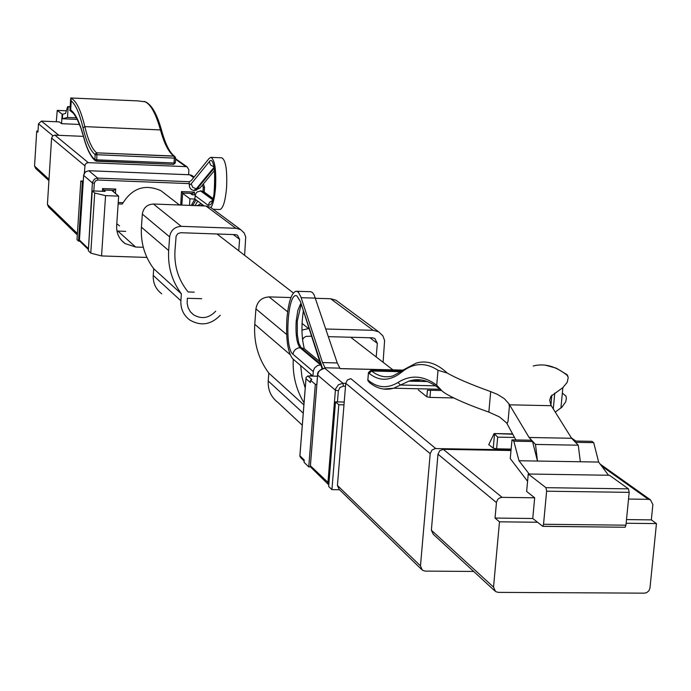 <?xml version="1.0" encoding="UTF-8"?>
<svg xmlns="http://www.w3.org/2000/svg" width="691" height="691" viewBox="0 0 691 691"><rect width="100%" height="100%" fill="white"/><g stroke="black" fill="none" stroke-linecap="round" stroke-linejoin="round"><path stroke-width="1.04" d="M118.135 203.905L122.16 204.07L123.162 202.688C132.707 187.848 145.3 183.858 160.951 190.699L166.211 194.758M119.483 225.862L116.796 223.763M220.291 315.243C210.971 324.83 200.77 326.394 189.671 319.933C183.486 315.182 180.558 308.808 180.878 300.792L181.379 293.822C171.973 281.159 167.732 266.726 168.664 250.522L169.623 236.883C170.746 230.284 174.607 226.769 181.215 226.337L235.942 228.298L240.598 229.585L244.225 233.014L245.72 236.961L244.614 255.325M215.704 311.175C209.036 318.231 201.668 319.449 193.575 314.828L190.327 311.71L188.133 307.754L187.157 303.297L187.347 298.279L201.634 298.702M238.74 250.781L239.596 239.311L237.436 235.182L235.467 234.638L180.766 232.712L177.881 233.601L176.119 236.089L174.97 250.729C174.106 266.415 178.494 280.166 188.133 291.973L194.257 292.155M169.623 236.883L142.329 214.106C143.391 207.784 147.097 204.424 153.437 204.026L205.953 205.996L210.418 207.24L212.439 208.734M142.329 214.106L141.43 227.184C140.567 242.722 144.661 256.568 153.704 268.73L153.238 275.415C152.936 283.094 155.76 289.218 161.711 293.787M181.379 293.822L153.704 268.73M302.295 425.224L277.989 402.499C271.053 397.195 267.797 390.018 268.212 380.974L268.816 373.105C258.304 358.888 253.623 342.615 254.763 324.304L255.929 308.886C257.242 301.423 261.621 297.424 269.067 296.897L290.954 297.553M315.554 298.296L330.687 298.754L335.921 300.179L338.279 301.924M325.867 329.011L373.14 330.315L378.625 331.801L382.874 335.826L384.602 340.499L383.099 362.283M301.932 330.091L308.834 328.545M304.057 402.87C296.111 389.698 292.5 375.144 293.252 359.208M305.223 388.074L302.002 377.079L300.654 365.574M302.554 339.566L303.945 337.605L306.001 336.387L311.356 336.197M328.432 336.655L372.518 337.839L374.833 338.478L377.338 343.349L376.206 356.971M303.893 404.909L268.816 373.105M70.171 106.725L67.692 106.613L65.515 113.462L62.682 114.205L62.389 118.757L67.502 117.461L76.511 117.859M62.389 118.757L77.332 119.413M67.692 106.613L70.145 107.096M68.167 107.001L67.502 117.461M83.421 136.369L54.865 135.142L88.301 162.653L185.939 166.626L187.27 166.989L188.911 170.003L188.574 174.719M79.551 124.458L61.559 123.672L62.164 114.179L62.682 114.205M77.314 234.949L48.612 207.05L47.42 204.467L51.6 138.088L52.637 135.954L54.865 135.142M84.354 173.121L85.088 164.726L86.228 163.283L88.301 162.653M48.923 180.636L35.716 168.492L34.559 166.065L36.727 131.109L37.953 132.136L38.471 123.801L41.46 121.098L59.305 121.884L61.559 123.672M56.291 121.754L57.241 110.396L62.164 114.179M125.684 231.364L116.96 231.036M83.257 181.077L80.821 180.982L83.17 182.355M103.805 190.224L105.196 191.398L92.257 190.906L94.71 193.031L105.559 195.631L118.653 196.123L111.735 190.336M118.653 196.123L116.658 225.879C116.399 233.333 119.198 239.224 125.062 243.569L135.635 247.041L143.296 247.3M210.971 207.645C213.225 203.957 214.763 197.168 215.566 187.27C216.335 169.373 214.746 159.396 210.807 157.349L209.166 158.403L191.131 180.722L189.179 181.707L189.308 185.179L191.191 183.815L209.269 161.694C215.678 152.625 217.199 196.728 210.703 204.545L208.25 205.382L195.156 195.691L194.922 199.025L196.002 199.837L192.901 205.227L191.822 204.406L194.922 199.025L189.973 198.835L189.507 205.382M189.973 198.835L182.649 193.342M190.327 193.359L192.193 194.741L195.285 194.862M92.257 190.906L88.336 250.729L90.763 253.113L101.551 255.938L146.907 257.432M80.821 180.982L77.012 239.622L78.541 241.124L79.776 241.168M38.014 131.16L36.727 131.109M105.559 195.631L101.551 255.938M191.822 204.406L191.571 205.46M82.359 182.32L78.541 241.124M94.71 193.031L90.763 253.113M211.031 157.358L221.716 157.798C225.724 159.854 227.339 169.822 226.57 187.702C225.344 201.029 223.15 208.302 219.971 209.528L219.652 209.52M196.002 199.837L204.182 205.927M204.355 192.176L201.28 190.906L212.707 199.198M196.425 190.198L193.29 190.379L191.295 189.559L189.628 187.391L189.308 185.179M197.255 205.668L201.124 203.655M195.156 195.691L195.803 193.532L197.298 191.848L201.28 190.906M103.71 191.347L103.831 190.025L102.562 188.548L115.717 189.049L115.423 193.42M103.736 191.347L103.823 190.008L113.721 190.405L115.717 189.049M181.785 205.089L182.683 193.065L181.474 191.588L194.456 192.089L194.266 194.819M180.731 205.054L181.474 191.588M181.819 205.089L182.674 193.039L192.444 193.437L194.456 192.089M88.474 248.656L79.439 240.071L83.637 175.471L84.267 173.355L85.736 171.696L88.863 170.737L189.679 174.78L192.651 175.998M79.448 239.976L80.07 241.444L88.405 249.606L92.421 182.346L94.486 179.064L97.656 178.097L88.811 170.72L189.628 174.763L193.644 177.613M145.533 101.862L137.872 100.886L70.732 97.984L71.242 100.912L70.663 109.912L69.739 110.344L73.531 113.393L76.917 118.602L80.968 128.293L83.516 136.714M70.663 109.912C75.379 113.428 79.664 122.264 83.525 136.429C86.686 148.15 90.366 155.769 94.572 159.284L96.783 159.828L96.429 161.228L94.866 159.517L95.185 154.629L174.365 158.127L174.141 156.27L175.652 158.032L174.365 158.127L174.028 162.99L175.315 162.886L175.618 158.049M71.242 100.912C75.656 104.557 79.586 113.557 83.041 127.904C86.332 141.715 90.288 150.552 94.9 154.395L96.913 153.065L96.783 159.828L174.028 162.99L173.631 164.389L175.307 162.886L175.652 158.032L174.788 156.434M96.464 161.219L173.571 164.363L95.591 160.96M527.57 481.29L510.26 458.582L511.971 439.865L530.74 440.21L532.536 441.532L513.819 441.186L511.971 439.865M626.141 523.251L656.45 523.597L649.981 588.015L648.935 590.762L646.672 592.653L644.435 593.154L498.211 592.377L495.542 591.556L493.529 587.117L499.481 521.817L495.032 518.051L496.518 501.968L497.857 499.291L499.783 497.848L502.072 497.356L534.679 497.796L532.752 518.492L542.755 526.343L543.532 524.262L546.633 491.197L545.95 487.673L528.252 474.009L608.521 475.253L598.639 462.063L518.993 460.742L513.819 441.186M580.345 461.761L578.263 445.203L535.49 444.425L537.477 461.044L532.536 441.532M598.639 462.063L593.716 442.655L575.499 442.318M593.716 442.655L591.911 441.342L574.247 441.013M435.779 448.554L350.812 378.642L347.392 379.964L345.742 383.289L430.191 453.685L432.013 450.014L435.2 448.571L511.055 449.867M453.996 397.938L429.949 397.411L426.857 396.807L418.323 389.94M511.124 449.09L496.622 448.83L493.262 448.148L494.549 433.87L497.684 437.144L514.519 437.455M512.592 433.905L494.134 433.551L488.736 444.65L493.262 448.148M528.252 474.009L526.637 491.439L534.679 497.796M608.521 475.253L609.445 475.261L628.456 488.857L629.19 492.355L546.633 491.197M529.185 474.017L518.993 460.742M430.191 453.685L420.474 565.912L422.356 570.205L425.12 571.103L473.68 571.448M493.529 587.117L431.365 530.196L433.274 534.273L494.575 590.675M431.374 530.092L437.982 454.212L439.718 450.731L443.285 449.34L510.995 450.523M512.757 434.216L494.134 433.551M542.832 526.292L625.122 527.25L625.951 525.186L629.19 492.355M628.525 499.057L648.365 499.325L601.645 466.08M421.441 569.315L339.177 489.392L337.441 485.462L345.742 383.289M656.45 523.597L651.345 519.882L652.874 504.585L650.464 499.852L648.365 499.325M651.345 519.882L626.504 519.589M532.752 518.492L495.032 518.051M306.061 377.441L307.84 375.982L317.497 376.215M316.849 384.395L315.312 384.36L310.57 380.249L311.814 379.419L307.84 375.982M343.988 404.848L338.806 404.736L335.498 401.868L344.222 402.05M338.806 404.736L331.93 489.634L339.54 489.738M331.93 489.634L328.666 486.438L335.498 401.868M315.312 384.36L308.747 466.9L310.622 466.935M308.747 466.9L304.066 462.314L304.247 460.042L299.911 455.801L305.992 378.711L310.389 382.538L310.57 380.249M499.481 521.817L537.365 522.249M306.07 377.433L305.992 378.711M299.937 455.524L300.749 457.684L304.17 461.035M320.823 364.891L317.575 365.487L314.586 367.94L313.369 370.791L312.902 376.103L292.613 358.664C287.741 352.332 285.841 338.97 286.912 318.577C288.432 302.364 291.377 293.269 295.731 291.282L297.406 291.576L298.624 292.621L300.818 296.759L322.516 362.576L325.297 368.277M402.689 370.151L340.093 368.64L337.26 362.939L314.094 294.798L312.522 292.63L310.846 291.706L296.776 291.308M339.48 368.13L324.692 367.776M310.423 465.484L317.627 375.04L335.403 390.199L327.914 482.897L328.778 484.84M328.916 483.303L310.406 465.777L311.252 467.686L328.363 484.434M571.612 438.275L529.09 437.481L509.535 404.814L551.271 405.703L571.612 438.275L578.263 445.203M535.49 444.425L529.09 437.481M490.688 391.616L497.52 394.406L504.43 398.776L508.956 403.803L509.362 406.723L508.032 421.355L507.194 423.419L499.463 416.906L488.848 412.104C468.697 405.004 454.22 398.776 445.419 393.429L442.421 391.339L436.721 385.172L438.016 370.298L447.198 373.019C456.077 378.167 470.58 384.369 490.688 391.616L488.848 412.104M507.09 423.436L508.032 421.355M562.344 393.093L565.981 396.116L566.378 398.508L565.687 401.834L561.93 407.137L555.27 412.104M506.874 423.384L515.866 439.942M426.857 396.807L427.427 390.208L441.437 390.493M550.839 404.857L549.708 400.21L550.917 396.306L562.854 387.642L567.233 382.287L568.244 377.424L566.447 374.211M367.888 379.713L369.029 382.183M370.687 370.514L368.502 372.544M508.982 403.803L509.509 404.814M550.753 404.701L551.297 405.703M235.942 228.298L205.953 205.996M181.215 226.337L153.437 204.026M168.664 250.522L141.43 227.184M180.878 300.792L153.238 275.415M239.596 239.311L233.299 234.56M373.14 330.315L330.687 298.754M308.454 328.536L302.036 323.379M287.629 311.805L269.067 296.897M286.653 334.513L255.929 308.886M290.047 354.526L254.763 324.304M303.245 413.149L268.212 380.974M377.338 343.349L369.953 337.769M175.566 159.301L185.939 166.626M84.838 165.797L51.6 138.088M41.46 121.098L58.865 135.315M66.353 110.81L57.275 110.405M38.471 123.801L52.896 135.738M34.559 166.065L49.001 179.315M47.42 204.467L77.409 233.523M117.867 231.088L135.635 247.041M202.809 204.907L199.69 205.763M214.063 168.354L197.056 188.885L194.655 190.457M201.427 186.259L199.924 188.064L196.235 188.85L213.899 167.507M189.179 181.707L97.656 178.097L97.854 180.023L189.42 183.625M197.686 201.09L195.095 205.59M193.35 205.521L192.772 205.503M208.25 205.382L209.52 202.316L212.344 200.589M212.569 199.682L200.459 190.871M191.191 183.815L192.72 187.296L196.235 188.85L193.843 190.431M102.38 191.295L102.562 188.548M113.635 190.405L113.54 191.848M192.348 193.437L192.262 194.741M204.165 192.046L204.501 187.391M202.973 191.277L203.249 187.477L204.536 187.365L203.43 183.841L204.536 187.365L204.199 192.063M202.42 185.058L203.249 187.477M97.854 180.023L95.444 180.912L94.322 183.227L92.352 182.908L83.646 175.384M94.322 183.227L93.812 190.966M189.584 174.771L191.718 175.333L194.111 177.043M209.269 161.694L210.591 165.002L213.735 166.79M118.23 202.498L123.162 202.688M179.194 204.786L180.541 204.838M192.02 205.469L191.588 205.149M161.763 131.333L160.442 129.934C164.182 143.538 168.639 152.245 173.812 156.036L96.619 152.832L94.9 154.395M83.041 127.904L84.846 126.626C88.12 140.308 92.041 149.04 96.619 152.832L174.469 156.209C169.727 152.746 165.46 144.229 161.677 130.651C157.056 113.911 151.484 104.237 144.963 101.637M144.272 101.456C150.318 103.529 155.708 113.022 160.442 129.934L84.846 126.626C80.709 109.636 75.958 100.117 70.594 98.07M175.272 162.912L173.683 164.363M94.572 159.284L95.323 160.744M83.775 137.354L83.525 136.429M574.489 441.022L573.737 440.487M496.622 448.83L497.684 437.144M502.072 497.356L443.285 449.34M545.95 487.673L628.456 488.857M420.474 565.912L337.441 485.462M496.432 502.556L437.982 454.212M543.532 524.262L625.951 525.186M310.311 376.042L311.149 374.591M313.265 371.551L292.958 354.233C283.941 348.022 287.871 290.255 296.957 295.998L300.335 301.362L322.593 368.579M315.493 298.123L301.146 297.7M337.26 362.939L322.516 362.576M320.546 364.883L300.058 347.737L297.856 348.057L295.256 349.568L293.502 352.039L292.958 354.233M300.542 303.954L297.83 310.458L296.206 320.995C295.489 334.643 296.767 343.557 300.058 347.737L301.155 347.763L320.503 363.932M300.335 301.362L321.635 367.353M321.747 366.213L321.937 368.83M324.753 368.268L342.961 383.28L338.478 384.723L335.705 388.627L335.403 390.199L338.357 390.786L337.458 401.912M345.742 383.341L342.961 383.28L343.401 386.165L339.989 387.478L338.357 390.786M305.621 349.801L304.282 348.687L301.155 347.763L298.754 343.082L297.329 334.764L297.294 321.021L301.026 304.886M317.653 374.781L318.542 372.052L320.019 370.186L322.732 368.605L325.02 368.268M345.509 386.217L343.401 386.165M438.016 370.298C425.475 362.049 413.287 362.723 401.454 372.328C390.121 381.19 379.342 381.527 369.106 373.347L368.458 372.829L367.862 379.998L368.51 380.516C377.839 388.066 387.66 388.713 397.99 382.477L400.504 385.025L435.589 385.828M368.51 380.516L369.581 382.659C377.174 388.757 385.198 390.605 393.671 388.212L408.899 381.121L421.294 379.99M440.098 389.258L393.671 388.212L383.721 389.076M553.292 408.934L554.778 393.058M429.949 397.411L430.562 390.242M401.609 371.231L371.007 370.497L371.654 371.015L400.961 371.715M401.67 371.188L393.006 375.878C385.569 378.037 378.452 376.414 371.654 371.015L369.106 373.347M397.99 382.477C410.575 374.548 423.488 375.446 436.721 385.172M401.454 372.328L403.181 369.97L416.198 363.095C426.494 360.037 436.824 363.345 447.198 373.019M533.202 365.997C544.698 363 556.255 366.308 567.881 375.913M392.911 369.866L350.691 337.251M293.373 292.984L216.991 233.981M179.47 205.002L160.951 190.699M240.598 229.585L210.418 207.24M193.575 314.828L190.725 312.194M378.625 331.801L335.921 300.179M187.27 166.989L175.6 158.757M57.241 110.396L66.362 110.802M121.271 240.131L125.062 243.569M213.174 209.278L219.971 209.528M203.396 191.485L212.923 198.395M214.426 170.625L199.924 188.064L194.784 190.466M103.831 190.025L113.721 190.414M182.683 193.065L192.444 193.437M212.405 200.805C215.117 199.224 215.108 162.35 213.64 165.667L213.718 165.685M118.135 203.923L122.16 204.07M83.62 175.402L85.287 172.007L88.811 170.72M79.422 239.993L83.62 175.454M79.422 240.045L79.646 240.969M69.955 110.163L70.637 99.444M83.62 137.103C86.729 148.729 90.521 156.52 94.987 160.467M571.379 437.904L575.836 441.039M625.122 527.25L542.755 526.343M299.903 455.55L305.975 378.556M299.877 455.766L300.024 456.691M600.168 464.102L650.464 499.852M310.224 376.042L311.088 374.548M303.245 311.624C301.431 324.494 301.535 335.757 303.574 345.422L304.282 348.687L319.717 361.548M310.397 465.509L317.592 375.014M317.61 374.807C317.083 372.19 319.492 369.996 324.839 368.225M340.041 368.588L402.784 370.108M310.371 465.743L310.509 466.65M440.538 389.646C429.767 380.525 419.221 377.683 408.899 381.121L427.392 381.544M560.928 408.07L562.854 387.642M550.926 405.012L551.841 395.174M367.837 379.972L367.975 380.922M370.799 370.454L368.45 372.57M368.433 372.803L367.854 379.739M401.661 371.197L370.929 370.454M545.415 365.176L556.341 368.191L567.199 374.781"/></g></svg>
